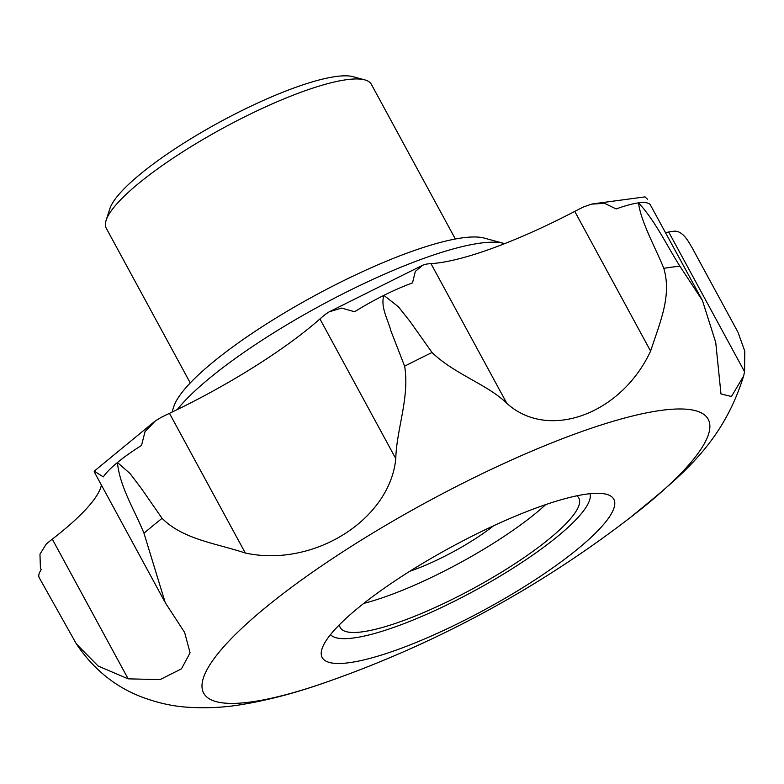 <?xml version="1.0" encoding="UTF-8"?>
<svg xmlns="http://www.w3.org/2000/svg" width="784" height="784" viewBox="0 0 784 784"><rect width="100%" height="100%" fill="white"/><g stroke="black" fill="none" stroke-linecap="round" stroke-linejoin="round"><path stroke-width="1.18" d="M493.567 525.79A75.411 16.141 -28.5 0 1 409.954 571.183M101.41 485.08A180.986 38.749 -28.5 0 1 52.303 539.147A75.411 16.141 -28.5 0 0 46.266 544.037L39.964 554.18L40.405 567.9L41.209 569.645A75.411 16.141 -28.5 0 0 39.2 577.671L76.43 644.017L98.157 666.037L128.155 678.846L160.044 679.61L181.476 668.83L190.081 652.788L184.622 632.433L165.248 602.69L143.972 533.228C134.74 510.266 119.727 486.903 117.443 462.511A75.411 16.141 -28.5 0 1 141.522 445.439L145.011 431.68L155.183 421.067L160.544 417.735A75.411 16.141 -28.5 0 1 169.471 413.335A180.986 38.749 -28.5 0 0 319.941 318.941A75.411 16.141 -28.5 0 1 325.703 314.119L329.221 311.807L341.628 308.092L354.633 311.748A75.411 16.141 -28.5 0 1 383.886 295.362A75.411 16.141 -28.5 0 1 412.511 282.906L415.324 271.411L422.85 265.149L425.869 264.208A75.411 16.141 -28.5 0 1 430.965 263.61A180.986 38.749 -28.5 0 0 574.75 211.396A75.411 16.141 -28.5 0 1 583.698 206.888L591.606 204.124L604.562 203.35L616.155 208.946A75.411 16.141 -28.5 0 1 638.499 202.889A75.411 16.141 -28.5 0 1 650.112 204.438L702.444 300.507M164.503 601.279L94.286 471.968L94.227 471.155L103.302 476.888A75.411 16.141 -28.5 0 1 117.443 462.511L129.987 473.477L141.032 488.011L162.072 518.332C182.976 539.333 215.394 543.165 245.323 553.024L169.471 413.335M245.323 553.024C313.649 567.841 389.952 519.655 395.783 458.64C396.43 429.652 409.846 396.988 404.622 366.177L391.02 331.181C388.031 319.656 380.25 307.024 383.886 295.362L398.409 306.779L410.179 321.636L432.033 352.516C454.994 374.517 487.305 384.317 506.817 403.309L430.965 263.61M76.43 644.007C93.365 669.164 115.14 686.823 141.757 696.996C156.761 702.64 171.451 706.002 185.837 707.09C205.437 708.511 224.449 707.599 242.883 704.365C269.49 699.916 297.851 692.321 327.967 681.59A287.022 61.446 -28.5 0 1 267.805 605.699A287.022 61.446 -28.5 0 1 661.716 410.306A287.022 61.446 -28.5 0 1 630.816 517.156C679.169 477.211 721.907 445.528 743.624 375.997L744.565 371.714L744.8 351.173L737.989 332.24L691.547 246.705A75.411 16.141 -28.5 0 0 690.949 245.902C685.461 235.572 679.846 230.672 674.103 231.211A75.411 16.141 -28.5 0 0 668.713 232.015A180.986 38.749 -28.5 0 1 665.567 232.593M190.257 382.945L106.271 228.271A150.822 32.291 -28.5 0 1 106.124 220.304A150.822 32.291 -28.5 0 1 204.467 138.601A150.822 32.291 -28.5 0 1 346.949 79.645A150.822 32.291 -28.5 0 1 364.766 79.87A150.822 32.291 -28.5 0 1 371.371 84.339L455.347 239.012M106.124 220.304L109.868 208.691A141.777 30.351 -28.5 0 1 202.311 131.898A141.777 30.351 -28.5 0 1 336.248 76.479A141.777 30.351 -28.5 0 1 352.996 76.685L364.766 79.87M506.817 403.309C548.212 441.118 621.281 414.275 650.602 351.095C660.304 321.538 671.79 295.754 663.813 268.334C655.032 246.774 641.028 222.088 638.499 202.889C654.905 220.245 666.645 245.235 679.895 266.197L702.435 300.517L715.733 342.432L720.986 393.95L731.452 396.508L743.624 375.997M172 412.129L173.783 406.602A180.986 38.749 -28.5 0 1 291.795 308.553A180.986 38.749 -28.5 0 1 462.776 237.807A180.986 38.749 -28.5 0 1 484.159 238.071L503.789 243.383A196.069 41.973 -28.5 0 1 504.671 243.638M177.243 409.591A196.069 41.973 -28.5 0 1 316.393 307.838A196.069 41.973 -28.5 0 1 480.621 243.089A196.069 41.973 -28.5 0 1 503.789 243.383M592.743 203.889L645.016 196.882L647.437 199.205M545.723 504.602A135.74 29.057 -28.5 0 1 363.776 603.396M576.828 495.821A135.74 29.057 -28.5 0 1 578.857 498.085A135.74 29.057 -28.5 0 1 473.428 588.392A135.74 29.057 -28.5 0 1 340.266 627.621A135.74 29.057 -28.5 0 1 339.472 624.691M590.019 493.704A147.813 31.644 -28.5 0 1 474.663 590.666A147.813 31.644 -28.5 0 1 330.515 634.609M586.942 494.067A165.904 35.515 -28.5 0 1 606.542 494.312A165.904 35.515 -28.5 0 1 484.943 609.609A165.904 35.515 -28.5 0 1 322.028 648.789A165.904 35.515 -28.5 0 1 430.2 558.914A165.904 35.515 -28.5 0 1 586.942 494.067M143.972 533.228A375.771 80.448 -28.5 0 1 162.072 518.332M395.783 458.64L319.941 318.941M663.813 268.334A375.771 80.448 -28.5 0 1 672.084 267.109A375.771 80.448 -28.5 0 1 679.895 266.197M404.622 366.177A375.771 80.448 -28.5 0 1 432.033 352.516M650.602 351.095L574.75 211.396M744.565 371.714L668.713 232.015M128.155 678.846L52.303 539.147M327.967 681.59A1085.948 1085.948 0 0 0 630.816 517.156M154.223 421.802L94.325 471.086M329.221 311.816L422.85 265.159M41.17 569.703L40.405 567.9"/></g></svg>
